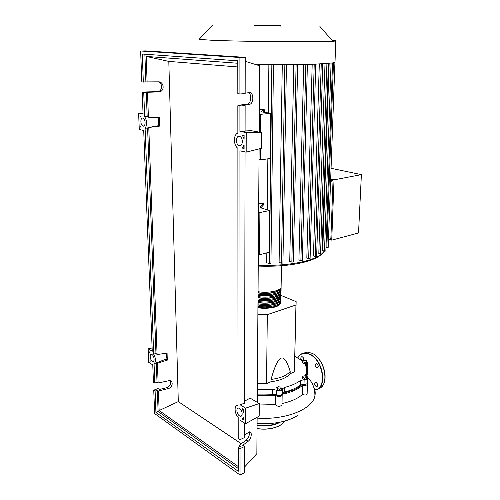 <?xml version="1.0" encoding="UTF-8"?>
<svg xmlns="http://www.w3.org/2000/svg" width="500" height="500" viewBox="0 0 500 500"><rect width="100%" height="100%" fill="white"/><g stroke="black" fill="none" stroke-linecap="round" stroke-linejoin="round"><path stroke-width="0.75" d="M282.194 393.619L293.15 390.144C296.925 388.469 299.925 386.544 302.156 384.375M257.881 314.281L267.319 314.637L295.95 304.994L296.137 301.644L294.369 371.931L290.138 373.706L290.188 371.45C287.119 361.388 284.069 356.962 281.031 358.169C278 359.294 274.669 366.381 271.044 379.425L271.012 381.725L266.531 383.606L257.375 383.2M295.95 304.994L294.369 371.931M267.319 314.637L266.531 383.606M257.994 314.331L257.488 383.263M296.137 301.644L281.006 295.413M271.044 379.425C280.406 378.206 286.788 375.55 290.188 371.45M290.138 373.706C286.744 377.831 280.363 380.5 271.012 381.725M306.5 377.569L304.469 378.044L302.456 377.419L302.481 376.312L304.513 375.844L306.519 376.463L306.462 378.888L304.431 379.369L304.469 378.044M304.431 379.369L302.419 378.738L302.456 377.419M302.419 378.738L302.481 376.312M306.969 361.188L306.375 362.144L304.212 362.325L302.65 361.556L303.25 360.606L305.406 360.425L306.969 361.188L306.337 363.413L306.375 362.144M306.337 363.413L304.175 363.6L304.212 362.325M304.175 363.6L302.613 362.825L302.65 361.556M279.581 389.056L277.281 388.663L276.769 387.506L278.544 386.744L280.831 387.131L281.356 388.288L279.581 389.056L279.556 390.412L277.256 390.019L277.281 388.663M277.256 390.019L276.769 387.506M279.556 390.412L281.331 389.644L281.356 388.288M257.288 395.15L276.094 394.688M300.481 380.494L300.363 385.062L304.006 384.306L304.131 379.744L300.481 380.494C296.5 383.469 291.112 385.8 284.331 387.488L282.306 388.919L282.275 389.487C281.038 390.994 279.094 391.219 276.438 390.175L272.525 389.394L257.331 389.45M300.363 385.062C296.388 388.069 291.012 390.425 284.237 392.137L284.331 387.488M282.306 388.919L282.219 393.581L284.237 392.137M306.506 368.169L306.688 363.769L305.375 364.837L305.462 365.412C306.669 367.663 307.013 369.963 306.5 372.3L305.194 376.056M306.4 372.7L306.438 376.438M294.844 356.425L302.925 361.119M272.525 389.394L272.456 394.062L276.363 394.85L276.438 390.175M272.456 394.062L257.294 394.119M307.656 367.013L306.562 368.15M307.462 382.794L307.456 383.075C307.069 383.956 305.919 384.369 304.006 384.306M282.281 389.425L282.188 394.15C280.956 395.675 279.019 395.906 276.363 394.85M306.95 361.769L307.775 362.881L306.688 363.769M306.506 377.2L307.594 378.531C307.2 379.406 306.05 379.806 304.131 379.744M258.05 291.681C267.762 293.481 280.438 290.969 281.106 287.238L281.125 286.144M281.087 287.288L281.087 288.438C280.413 292.181 267.75 294.706 258.038 292.9M258.031 294.113C267.738 295.925 280.394 293.394 281.062 289.631L281.081 288.531M281.05 289.675L281.044 290.831C280.375 294.606 267.719 297.15 258.025 295.331M258.012 296.544C267.706 298.369 280.35 295.812 281.025 292.025L281.044 290.912M281.012 292.062L281 293.219C280.331 297.019 267.694 299.587 258.006 297.756M257.994 298.962C267.681 300.8 280.312 298.225 280.981 294.406L281 293.288M280.975 294.438L280.963 295.6C280.294 299.431 267.663 302.019 257.987 300.175M257.975 301.381C267.65 303.231 280.269 300.637 280.944 296.788L280.963 295.656M280.931 296.812L280.919 297.975C280.25 301.837 267.638 304.45 257.969 302.587M257.962 303.794C267.625 305.663 280.231 303.044 280.9 299.163L280.919 298.025M280.894 299.181L280.881 300.35C280.212 304.244 267.606 306.869 257.95 305M257.944 306.206C267.594 308.081 280.188 305.444 280.863 301.531L280.881 300.387M280.637 288.137L280.575 288.406C279.925 292.069 267.456 294.506 258.044 292.694M280.594 290.538L280.538 290.8C279.887 294.488 267.425 296.95 258.025 295.119M280.55 292.938L280.494 293.188C279.844 296.906 267.4 299.387 258.006 297.544M280.506 295.338L280.456 295.569C279.806 299.319 267.369 301.819 257.987 299.962M280.469 297.725L280.419 297.944C279.762 301.725 267.344 304.244 257.969 302.375M280.425 300.113L280.375 300.319C279.725 304.125 267.319 306.669 257.95 304.788M280.381 302.494L280.338 302.688C279.688 306.525 267.288 309.081 257.938 307.188M280.856 301.55L280.837 302.719C280.169 306.637 267.581 309.288 257.931 307.406M254.406 25.475L280.506 25.794M199.412 39.019L199.05 39.4L212.894 40.312C243.188 41.638 320.531 42.237 332.837 41.3L335.781 41.019C336.637 40.806 335.375 40.581 331.994 40.338M255.25 64.4L285.788 64.681L315.494 64.162L332.531 62.925L335 62.306L335.025 61.694M325.863 251.012L324.5 251.163L322.744 250.588L329.162 63.331M321.931 253.888L320.55 254.044L318.806 253.463L325.006 63.675M316.637 256.413L315.238 256.575L313.456 255.975L319.306 63.994M314.219 64.206L308.669 258.775L306.819 258.137L312.194 64.275M305.844 64.45L300.887 260.644L298.925 259.956L303.7 64.494M296.1 64.612L291.856 262.137L289.731 261.381L293.781 64.638M284.862 64.681L281.462 263.206L279.1 262.344L282.288 64.688M271.856 64.638L269.45 263.719L266.712 262.7L266.819 252.844M267.288 209.8L267.844 158.831M268.344 112.987L268.875 64.612M257.131 64.438L257.125 64.981M259.387 109.706L264.419 109.8L264.406 111.319L262.794 112.175M258.7 203.319L263.544 203.45L263.531 204.856L260.844 207.838M328.469 239.3L330.863 238.663L333.031 180.9L330.625 180.356M330.669 179.094L334.025 179.844L331.737 240.156L328.731 239.231M334.025 179.844L361.388 174.638L358.531 232.969L331.737 240.156M361.388 174.638L331.062 168.3M330.588 181.369L333.031 180.9M261.188 111.806L270.781 113.344L270.244 158.469L260.294 159.963L260.387 148.581M261.188 111.494L264.419 109.8M260.413 207.519L260.419 206.9L261.737 208.181L269.625 210.481L269.131 252.237L259.55 254.75L259.881 212.55L258.631 212.181M260.419 206.9L263.544 203.45M328.162 247.719L325.981 247.594M334.931 62.337L328.162 247.763M308.669 258.775L310.087 258.606M269.45 263.719L270.931 263.525M281.462 263.206L282.925 263.019M291.856 262.137L293.306 261.956M300.887 260.644L302.325 260.469M259.881 212.55L269.625 210.481M258.325 254.306L259.55 254.75M260.512 132.344L260.656 114.312L259.356 114.119M260.656 114.312L270.781 113.344M259.019 159.681L260.294 159.963M277.987 25.319L272.381 25.25L277.987 25.319M276.45 25.288L269.869 25.219L276.45 25.288M280.481 25.35L280.469 26.069M276.481 25.281L266.2 25.169L276.481 25.3M269.6 25.213L269.594 25.944M267.812 25.194L267.806 25.919M271.825 25.219L274.325 25.25L271.825 25.225M255.75 25.019L270.863 25.213L254.406 25L255.75 25.019L255.75 25.769M254.406 25L254.4 25.756M263.625 25.131L263.619 25.869M262.05 25.106L262.044 25.85M259.706 25.075L259.706 25.819M258.35 25.056L258.344 25.806M297.475 415.631L293.375 417.881C283.119 422.55 271.019 424.394 257.081 423.413M281.975 394.569L282.162 395.312C280.231 397.088 278.1 397.113 275.769 395.387L275.631 404.569L259.281 405M275.769 395.387L257.281 395.794M282 404.281L281.994 404.7C280.056 407.019 277.931 406.975 275.631 404.569M307.231 383.488L307.425 384.206C306.706 385.375 305.131 385.706 302.706 385.2L302.456 394.45C297.9 398.544 291.087 401.575 282.013 403.525M302.706 385.2C298.125 389.3 291.262 392.344 282.125 394.331M306.625 371.65L307.344 377.762M307.144 393.694L307.131 394.056C306.413 395.163 304.85 395.294 302.456 394.45M307.4 367.669L307.613 368.35L306.681 369.188M260.287 423.625L263.969 424.062L264.488 423.713M316.019 386.4L316.65 386.556C318.081 385.588 317.919 384.212 316.15 382.438L315.525 382.281C314.088 383.244 314.25 384.619 316.019 386.4M316.637 367.856L317.219 368C318.725 367.019 318.575 365.631 316.769 363.825L316.2 363.688C314.688 364.656 314.831 366.044 316.637 367.856M303.438 360.588C304.094 359.181 303.725 357.919 302.325 356.8L301.806 356.662C300.338 357.612 300.475 358.981 302.219 360.756L303.113 360.825M317.581 384.506L317.025 383.244M318.256 366.081L317.619 364.562M303.738 358.856L303.269 357.7M152.256 361.156C150.044 359.938 149.344 353.837 151.481 354.363L152 354.569C154.225 355.763 154.938 361.894 152.8 361.375L152.256 361.156M143.131 126.112L142.85 126.019C140.262 125.075 140.219 117.4 142.819 118.088L143.131 118.188C145.738 119.162 145.725 126.856 143.131 126.112M239.525 415.887C236.656 414.281 235.869 407.6 238.606 408.094L239.519 408.431C242.387 410 243.2 416.719 240.469 416.238L239.525 415.887M239.369 145.725L238.856 145.55C235.381 144.144 235.844 135.45 239.369 136.344L239.931 136.531C243.425 137.994 242.869 146.7 239.369 145.725M143.344 82.137L142.269 54.031L237.781 60.8L237.819 93.719L239.919 93.975L239.906 57.494L140.631 50.994L141.825 81.95L158.25 81.831C163.806 81.419 165.069 90.631 159.65 91.862L143.731 92.413L142.225 92.2L147.144 91.9L158.075 91.644C162.7 90.612 162.756 82.975 158.125 81.838M245.156 93.119L249.344 92.65C253.487 91.906 254.156 102.469 250.106 104.2L243.038 105.294L245.131 105.581L239.919 106.019L237.831 105.725L240.519 105.5L238.85 105.269L247.981 103.912C251.256 102.525 251.756 94.331 248.65 92.731M239.919 93.975L245.156 93.612L245.219 57.35L145.638 50.906L140.631 50.994M142.225 92.2L143.062 113.85L138.613 113.044L139.281 129.531L143.706 130.463L152.244 351.256L148.144 348.756L148.688 362.319L152.769 364.906L153.438 382.181L154.8 383.088L157.025 382.269L158.131 382.994L169.488 380.562C173.775 380.938 172.631 387.713 168.144 388.612L158.419 390.994L157.325 390.256L155.106 391.094L153.744 390.169L158.044 388.556L159.406 389.469L166.725 387.681C170.431 386.025 171.55 383.7 170.081 380.694M145.894 82.006L144.863 54.212M244.562 435.025L249.369 431.875C252.488 431.169 251.469 439.05 248.169 441.275L242.731 445.288L244.544 446.5L240.037 448.675L238.225 447.45L240.55 446.331L239.106 445.363L239.106 447.025M239.106 445.363L246.325 440.062C248.781 437.669 249.756 434.95 249.244 431.9M238.85 105.269L238.85 105.638M237.781 63.256L146.175 56.413L147.119 82.156M237.831 105.725L237.862 133.175C233.269 134.231 233.312 145.475 237.881 148.275L238.006 405.288C234.037 404.569 234.2 413.363 238.194 417.325L238.212 438.469L240.031 439.675L240.025 420.169L245.588 423.694L245.619 408.144L240.019 404.731L239.938 150.831L246.175 152.15L246.219 132.544L239.931 131.4L239.919 106.019M244.088 148.456L242.312 148.094L244.094 144.944L244.088 148.456M243.738 409.613L243.738 412.419L242.15 408.638L243.738 409.613M243.725 419.931L242.144 418.938L243.731 417.144L243.725 419.931M244.106 135.45L244.1 138.988L242.319 135.119L244.106 135.45M239.906 57.494L245.219 57.35M239.931 131.4L245.087 131.4L245.131 105.581M240.031 439.675L244.562 437.537L244.587 423.062M153.744 390.169L154.65 413.581L240.044 475L240.037 448.675M240.044 475L244.5 472.719L244.544 446.5M238.225 447.45L238.256 471.287L155.919 412.381L155.106 391.094M165.931 353.312C166.637 355.863 166.588 357.831 165.781 359.225L167.294 360.15L157.406 363.2L158.131 382.994M157.406 363.2L156.669 362.738L154.062 363.719C156.075 361.875 155.956 358.694 153.7 354.175L145.1 128.275C147.269 124.875 147.119 121 144.656 116.65L143.731 92.413M157.025 382.269L156.312 362.938M238.25 466.538L159.137 410.531L158.419 390.994M238.25 468.481L158.112 411.5L157.325 390.256M154.8 383.088L154.062 363.719M158.112 411.5L155.919 412.381M140.638 127.088L140.612 126.381L141.088 127.181L140.638 127.088L140.981 127.019M149.938 360.344L150.369 361.175L149.938 360.344M149.619 352.456L149.6 351.875L150.013 352.131L149.619 352.456M140.65 116.175L140.231 116.806L140.2 116.088L140.65 116.175M244.088 147.725L242.312 148.094M243.725 418.231L242.425 418.812M158.106 125.769L147.988 127.587L159.756 126.094L158.106 125.769C159.081 123.269 159.025 120.525 157.931 117.537M159.756 126.094L159.481 117.594L148.4 117.188L147.169 116.431L146.275 92.256M153.7 354.175L155.956 353.413L157.088 354.525L167.069 353.156L167.294 360.15M148.787 127.75L157.088 354.525M147.988 127.587L147.6 128.031L145.1 128.275M155.956 353.413L147.6 128.031M144.656 116.65L147.169 116.431M147.494 92.431L148.4 117.188M146.175 56.413L168.806 61.4L178.3 401.6L159.137 410.531M165.781 359.225L156.669 362.738M237.787 66.956L168.806 61.4M178.3 401.6L241.3 443.75M246.219 132.544L261.537 132.525L251.25 130.7L245.087 130.944M261.537 132.525L261.406 148.319L246.175 152.15M245.619 408.144L259.294 403.544L250.131 398.144L244.625 401.106M259.294 403.544L259.188 416.125L245.588 423.694M240.019 404.731L244.619 403.212L245.056 151.912M143.031 113.131L138.613 113.044M148.144 348.756L152.113 348M245.212 61.294L259.713 65.781L259.225 132.113M244.513 467.075L256.856 453.663L257.125 417.275M257.231 402.331L259.1 148.9M305.262 376.075L305.281 375.337M257.931 307.669C267.425 308.975 274.531 308.006 279.25 304.762M258.244 265.181C277.331 265.869 293.694 264.337 307.337 260.594C313.775 258.725 318.512 256.569 321.556 254.106M321.938 253.787L324.281 251.094M321.256 63.9L315.238 256.575M333.481 62.756L326.825 247.862M326.919 63.531L320.55 254.044M331.094 63.125L324.5 251.163M277.956 25.325L277.95 26.044M273.925 25.275L273.913 25.994M270.863 25.238L270.856 25.956M266.906 25.175L266.9 25.913M313.925 387.463C315.188 390.2 315.519 392.994 314.919 395.85C312.956 408.919 285.788 420.294 257.119 418.106M257.044 428.537C265.1 429.712 272.275 428.894 278.569 426.087C281.462 424.688 283.519 423.006 284.731 421.056M278.4 426.2C272.15 428.994 265.031 429.794 257.044 428.612M280.375 422.113L278.619 423.038C272.319 425.831 265.131 426.644 257.062 425.469M257.069 425.112C265.069 426.287 272.2 425.487 278.456 422.719L279.231 422.337M280.981 424.731L278.569 426.125M297.675 357.962C299.369 354.675 301.906 353.013 305.294 352.987L309.825 354.131C323.781 359.844 327.837 389.706 314.794 389.875M314.744 389.706C327.463 389.25 323.325 360.012 309.65 354.412C304.363 352.181 300.394 353.375 297.744 358.006M318.25 388.669C330.006 386.463 325.106 358.6 311.956 353.269L307.431 352.131L303.275 353.206M317.356 357.312C322.013 362.444 324.588 368.5 325.081 375.481M304.075 353.056L307 352.3M157 91.812L158.575 92.025M247.175 104.162L249.3 104.456M166.725 387.681L168.144 388.612M246.325 440.062L248.169 441.275M306.381 376.419L306.5 372.3M305.163 375.931L305.175 375.6M307.65 367.256L307.775 362.881M307.456 383.075L307.594 378.531M282.188 394.15L282.275 389.487M281.106 287.238L281.475 265.731M281.062 289.631L281.087 288.438M281.025 292.025L281.044 290.831M280.981 294.406L281 293.219M280.944 296.788L280.963 295.6M280.9 299.163L280.919 297.975M280.863 301.531L280.881 300.35M280.837 302.719C280.562 303.913 279.55 304.956 277.812 305.85C276.425 307.181 266.156 309.356 257.931 307.694M319.913 26.456L332.837 41.3M335 62.306L335.781 41.019M306.425 261.588C293.006 265.275 276.944 266.769 258.238 266.075M260.312 207.369L260.312 207.05M316.631 256.462L322.762 63.812M321.931 253.938L328.413 63.406M325.856 251.056L332.562 62.919M315.75 64.15L310.087 258.656M307.394 64.412L302.319 260.519M273.456 64.65L270.931 263.587M297.669 64.594L293.306 262.013M286.444 64.681L282.925 263.075M307.031 261.413C311.669 259.994 315.469 258.412 318.425 256.663C322.738 253.669 323.113 252.725 323.069 252.856L324.387 251.125M212.675 25.125L199.05 39.4M280.5 26.069L280.512 25.35M269.862 25.944L269.869 25.219M266.188 25.9L266.2 25.169M281.994 404.7L282.162 395.312M307.131 394.056L307.425 384.206M307.438 374.431L307.613 368.35M306.081 360.756L307.05 359.975M314.919 395.85C314.919 387.85 312.406 381.744 307.387 377.531M278.475 426.225C272.194 429.019 265.05 429.825 257.038 428.644M278.538 426.194C281.456 424.781 283.531 423.069 284.762 421.05M317.288 386.275L316.65 386.556M317.894 367.713L317.219 368M303.175 360.719L302.756 360.894M297.65 357.944C299.35 354.688 301.9 353.031 305.294 352.987L307.431 352.131L312.006 353.256C323.675 358.006 329.775 381.856 320.744 387.444M144.056 125.9L142.85 126.019M241.044 145.269L238.856 145.55M158.075 91.644L159.65 91.862M247.981 103.912L250.106 104.2M241.694 415.694L240.469 416.238M153.613 361.094L152.8 361.375"/></g></svg>
